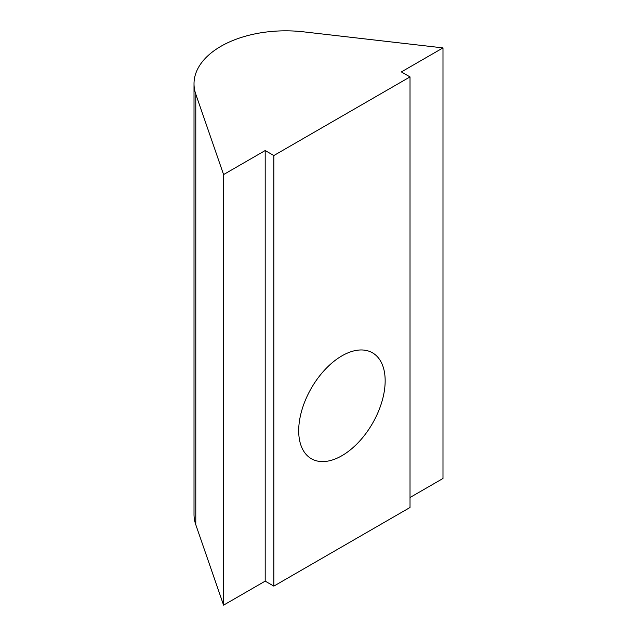 <?xml version="1.0" encoding="UTF-8"?>
<svg xmlns="http://www.w3.org/2000/svg" width="637" height="637" viewBox="0 0 637 637"><rect width="100%" height="100%" fill="white"/><g stroke="black" fill="none" stroke-linecap="round" stroke-linejoin="round"><path stroke-width="0.96" d="M298.697 430.731A61.144 35.298 120 0 0 311.358 458.728A61.144 35.298 120 0 0 358.472 442.341A61.144 35.298 120 0 0 385.162 380.815A61.144 35.298 120 0 0 372.502 352.826A61.144 35.298 120 0 0 325.388 369.205A61.144 35.298 120 0 0 298.697 430.731M410.021 76.91L410.021 507.49L273.838 586.12L273.838 155.539L410.021 76.91L401.374 71.917L442.986 47.894L303.666 31.85A91.712 52.951 0 0 0 194.014 83.773A91.712 52.951 0 0 0 195.782 94.133L223.579 174.57L265.191 150.547L273.838 155.539M194.014 83.773L194.014 514.354A91.712 52.951 0 0 0 195.782 524.713L223.579 605.15L265.191 581.127L273.838 586.12M410.021 497.505L442.986 478.475L442.986 47.894M265.191 581.127L265.191 150.547M223.579 605.15L223.579 174.57M195.782 524.713L195.782 94.133"/></g></svg>
